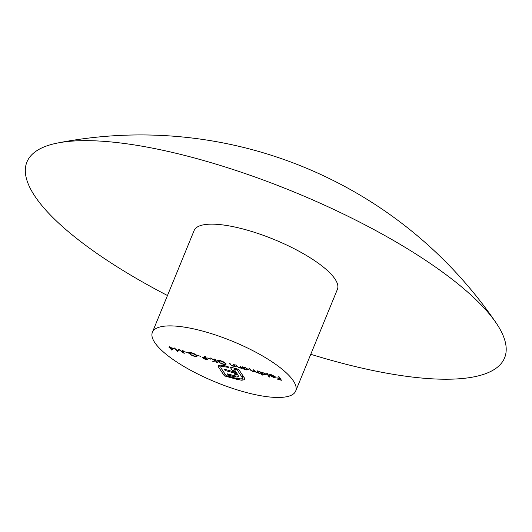<?xml version="1.0" encoding="UTF-8"?>
<svg xmlns="http://www.w3.org/2000/svg" width="532" height="532" viewBox="0 0 532 532"><rect width="100%" height="100%" fill="white"/><g stroke="black" fill="none" stroke-linecap="round" stroke-linejoin="round"><path stroke-width="0.8" d="M266.758 373.471L267.45 373.657L269.744 377.108L269.059 376.915L266.758 373.471M266.2 374.322L264.091 374.774L261.471 373.624L262.442 375.093L261.757 374.9L259.456 371.456L260.434 372.067L262.416 372.234L266.306 374.747M239.925 366.063L240.61 366.249L242.253 368.709L241.262 368.078L239.447 367.971L236.514 366.142L235.683 364.892L236.368 365.078L237.598 366.821L239.367 367.698L240.85 367.579L239.925 366.063M241.109 367L240.836 367.665L241.096 366.974M233.408 364.267L234.1 364.453L235.736 366.914L234.752 366.275L232.936 366.176L230.004 364.347L229.166 363.09L229.857 363.283L231.081 365.019L232.856 365.903L234.333 365.783L233.408 364.267M234.599 365.198L234.326 365.87L234.585 365.178M225.947 363.575C226.439 364.606 225.448 364.812 222.988 364.201L219.091 362.585L222.782 363.861C224.77 364.36 225.601 364.201 225.269 363.396L220.66 360.955L218.286 361.142L221.086 362.199L217.827 361.301L217.641 360.603L220.494 360.63L224.251 362.186L226.093 364.187M225.635 363.203L225.368 363.848L225.428 363.004M218.532 360.277L218.286 361.142M214.469 359.034L215.161 359.226L217.395 362.585L216.71 362.398L215.852 361.115L212.514 361.241L215.294 360.776L209.98 357.797L215.546 360.656L214.469 359.034M207.32 357.976L210.512 359.14L207.32 357.976M202.393 357.172L202.193 357.657L203.164 357.225L205.638 357.863L204.601 356.314L205.292 356.5L207.533 359.865L204.235 358.914L202.107 357.324M238.429 376.29L237.578 376.988L235.37 376.942L228.248 375.166L227.377 373.856L233.388 375.399L235.111 374.967L234.02 372.945L225.136 370.491L224.278 369.201L233.162 371.655L230.023 366.987L238.702 369.381L244.348 377.853L244.74 378.937L244.368 379.715L241.814 380.234L237.265 379.436L224.378 375.878L218.732 367.413L218.605 365.637L221.006 365.032L227.955 366.415L228.627 367.419L221.724 366.309L220.747 366.92L221.039 368.051L226.014 375.512L236.594 378.432L241.348 378.937L242.326 378.332L242.047 377.215L237.073 369.753L233.927 368.882L237.877 374.814L238.376 376.483M218.366 365.976L218.605 365.637M234.599 375.393L236.201 372.3L235.078 375.08M244.74 378.937L244.368 379.715L244.74 378.817M203.876 331.423A77.439 22.078 -157.7 0 0 152.391 332.294A77.439 22.078 -157.7 0 0 215.66 382.109A77.439 22.078 -157.7 0 0 295.686 391.06A77.439 22.078 -157.7 0 0 203.876 331.423M170.393 347.502L174.037 348.507L171.477 349.983L169.927 347.655L168.81 347.063L169.701 347.31L169.183 346.532L170.393 347.502M183.181 352.377L182.296 350.156L182.995 350.349L184.218 353.428L179.104 349.763L177.675 351.619L174.41 347.975L177.455 350.788L178.619 349.138L183.181 352.377L183.493 351.605M184.631 351.712L187.816 352.876L184.631 351.712M196.94 355.569C197.432 356.6 196.448 356.806 193.981 356.194L190.084 354.578L193.774 355.855C195.763 356.347 196.594 356.194 196.261 355.389L191.653 352.949L189.286 353.135L192.079 354.192L188.82 353.295L188.634 352.596L191.487 352.623L195.244 354.179L197.086 356.174M196.627 355.196L196.368 355.842L196.421 354.997M189.532 352.27L189.286 353.135M197.458 355.25L200.644 356.413L197.458 355.25M248.936 369.554L246.821 370.006L244.215 368.882L244.52 369.334L243.829 369.142L242.193 366.688L243.164 367.306L245.152 367.472L249.043 369.979M257.189 370.831L257.88 371.017L259.516 373.477L254.728 371.702L253.059 371.728L250.379 370.033L249.495 368.703L252.979 371.462L254.269 371.429L253.338 369.767L256.836 372.526L258.113 372.486L257.189 370.831M274.539 376.57L271.885 375.093L269.451 374.728L271.599 374.767L275.27 376.816L275.17 377.454L273.275 377.308L269.505 375.18L274.539 376.57L274.678 376.224M275.27 376.816L275.17 377.454L275.363 376.982M278.502 376.709L279.187 376.902L281.428 380.26L277.677 379.23L280.51 379.728L279.819 378.691L276.76 377.846L279.593 378.345L278.502 376.709M310.768 354.285A258.126 73.602 -157.7 0 0 496.07 322.844A258.126 73.602 -157.7 0 0 198.562 159.095A258.126 73.602 -157.7 0 0 57.609 143.015A258.126 73.602 -157.7 0 0 167.474 295.519M295.686 391.06L337.408 289.322A77.439 22.078 -157.7 0 0 245.604 229.684A77.439 22.078 -157.7 0 0 194.113 230.555L152.391 332.294M243.383 376.403L241.814 380.234M237.578 378.684L237.265 379.436M225.096 374.136L224.378 375.878M219.669 365.132L218.732 367.413M226.798 366.096L226.492 366.834M222.216 365.098L221.724 366.309M242.758 375.466L242.047 377.215M237.372 369.015L237.073 369.753M234.226 368.144L233.927 368.882M238.223 375.419L237.578 376.988M236.866 373.298L235.37 376.942M232.125 375.153L231.726 376.124M228.647 374.209L228.248 375.166M235.816 371.722L234.818 374.142M235.011 370.518L234.02 372.945M225.521 369.547L225.136 370.491M234.153 369.228L233.162 371.655M231.034 367.266L230.728 368.004M230.994 367.253L230.695 367.991M172.022 349.032L171.623 350.023M171.816 349.165L171.477 349.983M170.147 347.13L169.927 347.655M169.914 346.784L169.701 347.31M172.913 348.48L170.619 347.842L171.59 349.305L173.02 348.227M178.785 349.185L177.774 351.645M178.685 349.158L177.675 351.619M189.232 352.284L188.82 353.295M205.851 357.338L205.638 357.863M205.206 358.94L206.609 359.326L205.864 358.209L202.885 357.843L205.206 358.94M206.828 358.807L206.609 359.326M203.025 357.205L202.885 357.843M206.077 357.684L205.864 358.209M216.923 361.873L216.71 362.398M216.072 360.59L215.852 361.115M213.691 361.042L213.498 361.507M215.766 360.131L215.546 360.656M218.24 360.297L217.827 361.301M235.264 366.196L235.051 366.721M234.964 365.757L234.752 366.275M241.774 367.991L241.561 368.516M241.481 367.552L241.262 368.078M244.088 368.51L243.829 369.142M243.696 368.104L246.615 369.7L248.245 369.361L245.325 367.765L243.696 368.104L243.829 367.226M248.391 369.002L248.318 369.68L248.544 369.128M259.037 372.759L258.825 373.284M258.758 372.334L258.539 372.859M258.446 371.875L257.993 372.985M254.908 371.269L254.728 371.702M261.97 374.375L261.757 374.9M260.966 372.866L263.879 374.468L265.508 374.129L262.595 372.533L260.966 372.866L261.099 371.994M265.654 373.77L265.581 374.448L265.807 373.896M269.272 376.397L269.059 376.915M270.369 374.528L270.156 375.04M274.332 377.168L274.665 376.849L270.396 375.672L273.036 376.995L274.332 377.168L274.864 376.377L274.645 376.969M280.723 379.203L280.51 379.728M280.038 378.172L279.819 378.691M279.805 377.826L279.593 378.345M230.216 363.822L230.004 364.347M234.22 364.626L234 365.152M236.733 365.624L236.514 366.142M240.73 366.428L240.517 366.947M250.592 369.507L250.379 370.033M254.19 370.199L253.977 370.718M258.093 371.336L257.88 371.861M496.077 322.844A430.208 430.208 0 0 0 57.602 143.015M220.747 366.92L221.518 365.045M242.326 378.332L243.217 376.157M254.269 371.429L254.549 370.738M258.113 372.486L258.399 371.795"/></g></svg>
